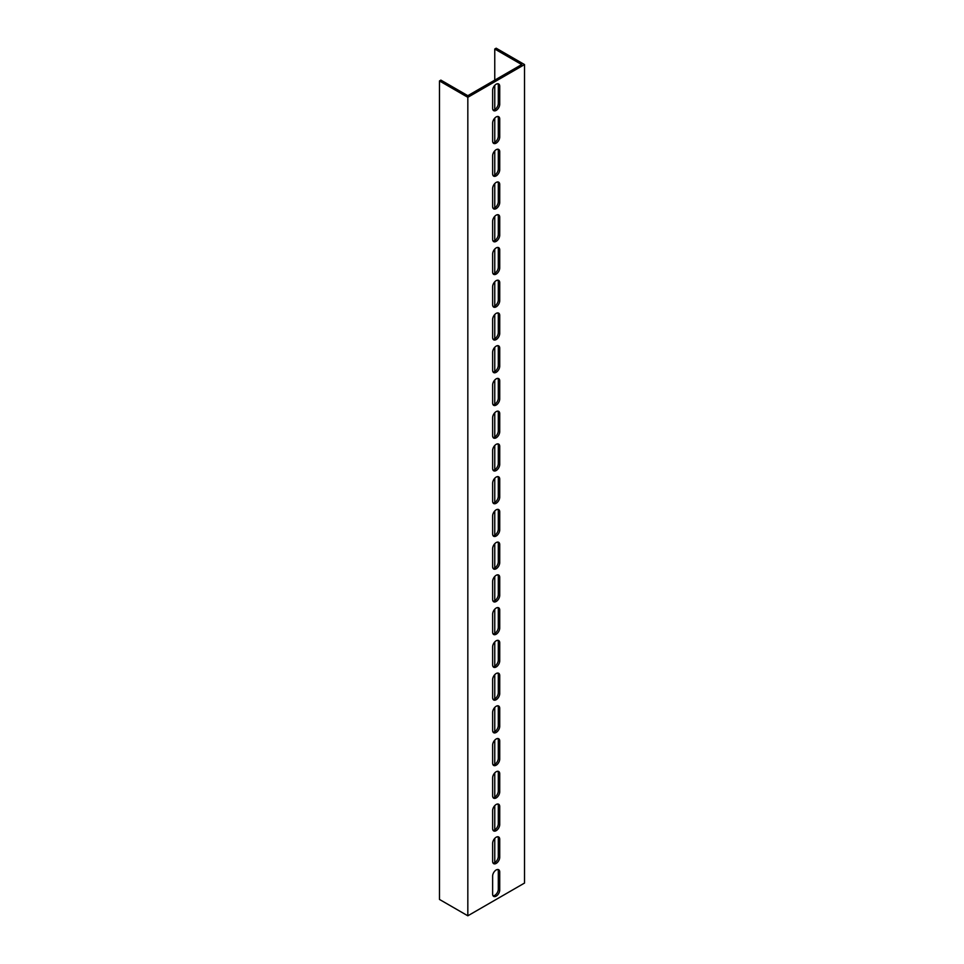 <?xml version="1.0" encoding="UTF-8"?>
<svg xmlns="http://www.w3.org/2000/svg" width="964" height="964" viewBox="0 0 964 964"><rect width="100%" height="100%" fill="white"/><g stroke="black" fill="none" stroke-linecap="round" stroke-linejoin="round"><path stroke-width="1.45" d="M464.985 95.677L467.829 97.304L467.829 915.8L439.476 899.436L439.476 80.94L464.985 95.677M494.761 80.12L494.761 49.019L496.171 48.2L524.524 64.564L524.524 883.06L467.829 915.8M524.524 64.564L467.829 97.304M499.726 857.273A5.013 2.892 -60 0 1 497.532 862.322A5.013 2.892 -60 0 1 493.676 863.66A5.013 2.892 -60 0 1 492.628 861.37L492.628 843.367A5.013 2.892 -60 0 1 494.821 838.319A5.013 2.892 -60 0 1 498.677 836.981A5.013 2.892 -60 0 1 499.726 839.27L499.726 857.273L498.304 856.454L498.304 838.451A5.013 2.892 120 0 0 497.87 836.74M499.726 824.533A5.013 2.892 -60 0 1 497.532 829.582A5.013 2.892 -60 0 1 493.676 830.92A5.013 2.892 -60 0 1 492.628 828.63L492.628 810.628A5.013 2.892 -60 0 1 494.821 805.579A5.013 2.892 -60 0 1 498.677 804.241A5.013 2.892 -60 0 1 499.726 806.531L499.726 824.533L498.304 823.726L498.304 805.711A5.013 2.892 120 0 0 497.87 804M499.726 791.793A5.013 2.892 -60 0 1 497.532 796.842A5.013 2.892 -60 0 1 493.676 798.18A5.013 2.892 -60 0 1 492.628 795.89L492.628 777.888A5.013 2.892 -60 0 1 494.821 772.839A5.013 2.892 -60 0 1 498.677 771.501A5.013 2.892 -60 0 1 499.726 773.791L499.726 791.793L498.304 790.986L498.304 772.971A5.013 2.892 120 0 0 497.87 771.26M499.726 759.054A5.013 2.892 -60 0 1 497.532 764.103A5.013 2.892 -60 0 1 493.676 765.44A5.013 2.892 -60 0 1 492.628 763.151L492.628 745.148A5.013 2.892 -60 0 1 494.821 740.099A5.013 2.892 -60 0 1 498.677 738.761A5.013 2.892 -60 0 1 499.726 741.051L499.726 759.054L498.304 758.246L498.304 740.231A5.013 2.892 120 0 0 497.87 738.52M499.726 726.314A5.013 2.892 -60 0 1 497.532 731.363A5.013 2.892 -60 0 1 493.676 732.712A5.013 2.892 -60 0 1 492.628 730.411L492.628 712.408A5.013 2.892 -60 0 1 494.821 707.359A5.013 2.892 -60 0 1 498.677 706.022A5.013 2.892 -60 0 1 499.726 708.311L499.726 726.314L498.304 725.506L498.304 707.492A5.013 2.892 120 0 0 497.87 705.781M499.726 693.574A5.013 2.892 -60 0 1 497.532 698.623A5.013 2.892 -60 0 1 493.676 699.972A5.013 2.892 -60 0 1 492.628 697.671L492.628 679.668A5.013 2.892 -60 0 1 494.821 674.619A5.013 2.892 -60 0 1 498.677 673.282A5.013 2.892 -60 0 1 499.726 675.571L499.726 693.574L498.304 692.767L498.304 674.752A5.013 2.892 120 0 0 497.87 673.041M499.726 660.846A5.013 2.892 -60 0 1 497.532 665.883A5.013 2.892 -60 0 1 493.676 667.233A5.013 2.892 -60 0 1 492.628 664.931L492.628 646.928A5.013 2.892 -60 0 1 494.821 641.879A5.013 2.892 -60 0 1 498.677 640.542A5.013 2.892 -60 0 1 499.726 642.831L499.726 660.846L498.304 660.027L498.304 642.012A5.013 2.892 120 0 0 497.87 640.313M499.726 628.106A5.013 2.892 -60 0 1 497.532 633.143A5.013 2.892 -60 0 1 493.676 634.493A5.013 2.892 -60 0 1 492.628 632.191L492.628 614.188A5.013 2.892 -60 0 1 494.821 609.14A5.013 2.892 -60 0 1 498.677 607.802A5.013 2.892 -60 0 1 499.726 610.091L499.726 628.106L498.304 627.287L498.304 609.272A5.013 2.892 120 0 0 497.87 607.573M499.726 595.366A5.013 2.892 -60 0 1 497.532 600.403A5.013 2.892 -60 0 1 493.676 601.753A5.013 2.892 -60 0 1 492.628 599.451L492.628 581.449A5.013 2.892 -60 0 1 494.821 576.4A5.013 2.892 -60 0 1 498.677 575.062A5.013 2.892 -60 0 1 499.726 577.352L499.726 595.366L498.304 594.547L498.304 576.532A5.013 2.892 120 0 0 497.87 574.833M499.726 562.627A5.013 2.892 -60 0 1 497.532 567.663A5.013 2.892 -60 0 1 493.676 569.013A5.013 2.892 -60 0 1 492.628 566.712L492.628 548.709A5.013 2.892 -60 0 1 494.821 543.66A5.013 2.892 -60 0 1 498.677 542.322A5.013 2.892 -60 0 1 499.726 544.612L499.726 562.627L498.304 561.807L498.304 543.792A5.013 2.892 120 0 0 497.87 542.093M499.726 529.887A5.013 2.892 -60 0 1 497.532 534.924A5.013 2.892 -60 0 1 493.676 536.273A5.013 2.892 -60 0 1 492.628 533.972L492.628 515.969A5.013 2.892 -60 0 1 494.821 510.92A5.013 2.892 -60 0 1 498.677 509.582A5.013 2.892 -60 0 1 499.726 511.872L499.726 529.887L498.304 529.067L498.304 511.053A5.013 2.892 120 0 0 497.87 509.353M499.726 497.147A5.013 2.892 -60 0 1 497.532 502.184A5.013 2.892 -60 0 1 493.676 503.533A5.013 2.892 -60 0 1 492.628 501.232L492.628 483.229A5.013 2.892 -60 0 1 494.821 478.18A5.013 2.892 -60 0 1 498.677 476.843A5.013 2.892 -60 0 1 499.726 479.132L499.726 497.147L498.304 496.327L498.304 478.313A5.013 2.892 120 0 0 497.87 476.614M499.726 464.407A5.013 2.892 -60 0 1 497.532 469.444A5.013 2.892 -60 0 1 493.676 470.793A5.013 2.892 -60 0 1 492.628 468.492L492.628 450.489A5.013 2.892 -60 0 1 494.821 445.44A5.013 2.892 -60 0 1 498.677 444.103A5.013 2.892 -60 0 1 499.726 446.392L499.726 464.407L498.304 463.588L498.304 445.573A5.013 2.892 120 0 0 497.87 443.874M499.726 431.667A5.013 2.892 -60 0 1 497.532 436.704A5.013 2.892 -60 0 1 493.676 438.054A5.013 2.892 -60 0 1 492.628 435.752L492.628 417.749A5.013 2.892 -60 0 1 494.821 412.7A5.013 2.892 -60 0 1 498.677 411.363A5.013 2.892 -60 0 1 499.726 413.652L499.726 431.667L498.304 430.848L498.304 412.833A5.013 2.892 120 0 0 497.87 411.134M499.726 398.927A5.013 2.892 -60 0 1 497.532 403.964A5.013 2.892 -60 0 1 493.676 405.314A5.013 2.892 -60 0 1 492.628 403.012L492.628 385.01A5.013 2.892 -60 0 1 494.821 379.961A5.013 2.892 -60 0 1 498.677 378.623A5.013 2.892 -60 0 1 499.726 380.913L499.726 398.927L498.304 398.108L498.304 380.093A5.013 2.892 120 0 0 497.87 378.394M499.726 366.187A5.013 2.892 -60 0 1 497.532 371.224A5.013 2.892 -60 0 1 493.676 372.574A5.013 2.892 -60 0 1 492.628 370.272L492.628 352.27A5.013 2.892 -60 0 1 494.821 347.221A5.013 2.892 -60 0 1 498.677 345.883A5.013 2.892 -60 0 1 499.726 348.173L499.726 366.187L498.304 365.368L498.304 347.353A5.013 2.892 120 0 0 497.87 345.654M499.726 333.448A5.013 2.892 -60 0 1 497.532 338.484A5.013 2.892 -60 0 1 493.676 339.834A5.013 2.892 -60 0 1 492.628 337.533L492.628 319.53A5.013 2.892 -60 0 1 494.821 314.481A5.013 2.892 -60 0 1 498.677 313.143A5.013 2.892 -60 0 1 499.726 315.433L499.726 333.448L498.304 332.628L498.304 314.613A5.013 2.892 120 0 0 497.87 312.914M499.726 300.708A5.013 2.892 -60 0 1 497.532 305.745A5.013 2.892 -60 0 1 493.676 307.094A5.013 2.892 -60 0 1 492.628 304.793L492.628 286.79A5.013 2.892 -60 0 1 494.821 281.741A5.013 2.892 -60 0 1 498.677 280.404A5.013 2.892 -60 0 1 499.726 282.693L499.726 300.708L498.304 299.888L498.304 281.874A5.013 2.892 120 0 0 497.87 280.175M499.726 267.968A5.013 2.892 -60 0 1 497.532 273.005A5.013 2.892 -60 0 1 493.676 274.354A5.013 2.892 -60 0 1 492.628 272.053L492.628 254.05A5.013 2.892 -60 0 1 494.821 249.001A5.013 2.892 -60 0 1 498.677 247.664A5.013 2.892 -60 0 1 499.726 249.953L499.726 267.968L498.304 267.149L498.304 249.134A5.013 2.892 120 0 0 497.87 247.435M499.726 235.228A5.013 2.892 -60 0 1 497.532 240.265A5.013 2.892 -60 0 1 493.676 241.615A5.013 2.892 -60 0 1 492.628 239.313L492.628 221.31A5.013 2.892 -60 0 1 494.821 216.261A5.013 2.892 -60 0 1 498.677 214.924A5.013 2.892 -60 0 1 499.726 217.213L499.726 235.228L498.304 234.409L498.304 216.394A5.013 2.892 120 0 0 497.87 214.695M499.726 202.488A5.013 2.892 -60 0 1 497.532 207.525A5.013 2.892 -60 0 1 493.676 208.875A5.013 2.892 -60 0 1 492.628 206.573L492.628 188.57A5.013 2.892 -60 0 1 494.821 183.522A5.013 2.892 -60 0 1 498.677 182.184A5.013 2.892 -60 0 1 499.726 184.473L499.726 202.488L498.304 201.669L498.304 183.654A5.013 2.892 120 0 0 497.87 181.955M499.726 169.748A5.013 2.892 -60 0 1 497.532 174.785A5.013 2.892 -60 0 1 493.676 176.135A5.013 2.892 -60 0 1 492.628 173.833L492.628 155.831A5.013 2.892 -60 0 1 494.821 150.782A5.013 2.892 -60 0 1 498.677 149.444A5.013 2.892 -60 0 1 499.726 151.734L499.726 169.748L498.304 168.929L498.304 150.914A5.013 2.892 120 0 0 497.87 149.215M499.726 137.008A5.013 2.892 -60 0 1 497.532 142.045A5.013 2.892 -60 0 1 493.676 143.395A5.013 2.892 -60 0 1 492.628 141.093L492.628 123.091A5.013 2.892 -60 0 1 494.821 118.042A5.013 2.892 -60 0 1 498.677 116.704A5.013 2.892 -60 0 1 499.726 118.994L499.726 137.008L498.304 136.189L498.304 118.186A5.013 2.892 120 0 0 497.87 116.475M499.726 890.013A5.013 2.892 -60 0 1 497.532 895.062A5.013 2.892 -60 0 1 493.676 896.399A5.013 2.892 -60 0 1 492.628 894.11L492.628 876.107A5.013 2.892 -60 0 1 494.821 871.058A5.013 2.892 -60 0 1 498.677 869.721A5.013 2.892 -60 0 1 499.726 872.01L499.726 890.013L498.304 889.194L498.304 871.191A5.013 2.892 120 0 0 497.87 869.48M499.726 104.269A5.013 2.892 -60 0 1 497.532 109.306A5.013 2.892 -60 0 1 493.676 110.655A5.013 2.892 -60 0 1 492.628 108.354L492.628 90.351A5.013 2.892 -60 0 1 494.821 85.302A5.013 2.892 -60 0 1 498.677 83.964A5.013 2.892 -60 0 1 499.726 86.254L499.726 104.269L498.304 103.449L498.304 85.447A5.013 2.892 120 0 0 497.87 83.735M494.761 49.019L521.693 64.564L467.829 95.677L440.885 80.12L439.476 80.94M494.761 862.599L494.761 838.391M494.761 829.859L494.761 805.651M494.761 797.12L494.761 772.911M494.761 764.38L494.761 740.171M494.761 731.64L494.761 707.431M494.761 698.9L494.761 674.692M494.761 666.16L494.761 641.952M494.761 633.42L494.761 609.212M494.761 600.68L494.761 576.472M494.761 567.941L494.761 543.732M494.761 535.201L494.761 510.992M494.761 502.461L494.761 478.252M494.761 469.721L494.761 445.513M494.761 436.981L494.761 412.773M494.761 404.241L494.761 380.033M494.761 371.502L494.761 347.293M494.761 338.762L494.761 314.553M494.761 306.022L494.761 281.813M494.761 273.282L494.761 249.073M494.761 240.542L494.761 216.334M494.761 207.802L494.761 183.594M494.761 175.062L494.761 150.854M494.761 142.323L494.761 118.114M494.761 109.583L494.761 85.374M493.062 863.081A5.013 2.892 120 0 0 498.304 856.454M493.062 830.341A5.013 2.892 120 0 0 498.304 823.726M493.062 797.602A5.013 2.892 120 0 0 498.304 790.986M493.062 764.862A5.013 2.892 120 0 0 498.304 758.246M493.062 732.122A5.013 2.892 120 0 0 498.304 725.506M493.062 699.382A5.013 2.892 120 0 0 498.304 692.767M493.062 666.642A5.013 2.892 120 0 0 498.304 660.027M493.062 633.902A5.013 2.892 120 0 0 498.304 627.287M493.062 601.162A5.013 2.892 120 0 0 498.304 594.547M493.062 568.423A5.013 2.892 120 0 0 498.304 561.807M493.062 535.683A5.013 2.892 120 0 0 498.304 529.067M493.062 502.943A5.013 2.892 120 0 0 498.304 496.327M493.062 470.203A5.013 2.892 120 0 0 498.304 463.588M493.062 437.463A5.013 2.892 120 0 0 498.304 430.848M493.062 404.723A5.013 2.892 120 0 0 498.304 398.108M493.062 371.983A5.013 2.892 120 0 0 498.304 365.368M493.062 339.244A5.013 2.892 120 0 0 498.304 332.628M493.062 306.504A5.013 2.892 120 0 0 498.304 299.888M493.062 273.764A5.013 2.892 120 0 0 498.304 267.149M493.062 241.024A5.013 2.892 120 0 0 498.304 234.409M493.062 208.284A5.013 2.892 120 0 0 498.304 201.669M493.062 175.544A5.013 2.892 120 0 0 498.304 168.929M493.062 142.805A5.013 2.892 120 0 0 498.304 136.189M493.062 895.821A5.013 2.892 120 0 0 498.304 889.194M493.062 110.065A5.013 2.892 120 0 0 498.304 103.449M499.726 839.27L498.304 838.451M499.726 806.531L498.304 805.711M499.726 773.791L498.304 772.971M499.726 741.051L498.304 740.231M499.726 708.311L498.304 707.492M499.726 675.571L498.304 674.752M499.726 642.831L498.304 642.012M499.726 610.091L498.304 609.272M499.726 577.352L498.304 576.532M499.726 544.612L498.304 543.792M499.726 511.872L498.304 511.053M499.726 479.132L498.304 478.313M499.726 446.392L498.304 445.573M499.726 413.652L498.304 412.833M499.726 380.913L498.304 380.093M499.726 348.173L498.304 347.353M499.726 315.433L498.304 314.613M499.726 282.693L498.304 281.874M499.726 249.953L498.304 249.134M499.726 217.213L498.304 216.394M499.726 184.473L498.304 183.654M499.726 151.734L498.304 150.914M499.726 118.994L498.304 118.186M499.726 872.01L498.304 871.191M499.726 86.254L498.304 85.447"/></g></svg>
